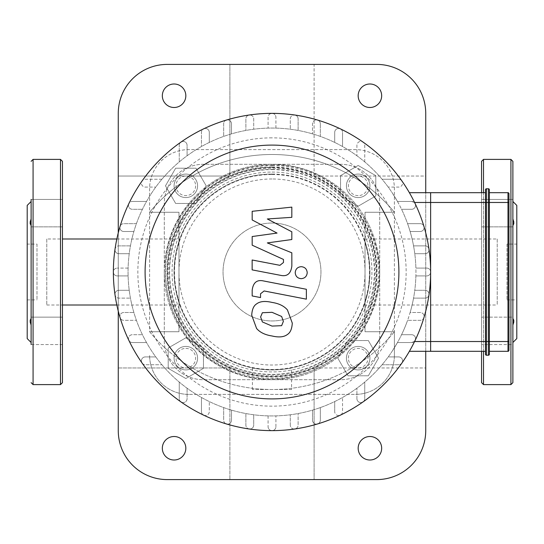 <?xml version="1.0" encoding="UTF-8"?>
<svg xmlns="http://www.w3.org/2000/svg" width="544" height="544" viewBox="0 0 544 544"><rect width="100%" height="100%" fill="white"/><g stroke="black" fill="none" stroke-linecap="round" stroke-linejoin="round"><path stroke-width="0.41" stroke-dasharray="2.72 2.04" d="M512.883 325.054L512.883 344.563L512.883 317.145L512.883 318.43L513.794 320.3L513.781 322.191L512.883 325.054L512.883 344.563L481.549 344.563L481.549 317.145L481.549 344.563L481.549 317.145L481.549 344.563L512.883 344.563L512.883 317.145L481.549 317.145L512.883 317.145L512.883 318.43L512.883 225.57L512.883 318.43M512.883 218.946L512.883 199.437L512.883 226.855L512.883 199.437L512.883 218.946L513.794 221.898L513.781 223.768L512.883 225.57M481.549 226.855L481.549 199.437L481.549 226.855L481.549 199.437L481.549 226.855L512.883 226.855L481.549 226.855M516.8 338.586L516.8 205.414M512.883 382.65L512.883 161.35M481.549 192.685L481.549 351.315M481.549 382.65L481.549 161.35M507.008 244.093L507.008 299.907L507.008 244.093L516.8 244.093L516.8 299.907L516.8 244.093M31.117 325.054L31.117 344.563L31.117 317.145L31.117 318.43L30.206 320.3L30.219 322.191L31.117 325.054L31.117 344.563L31.117 199.437L31.117 226.855L31.117 199.437L31.117 218.946L31.117 199.437L62.451 199.437L62.451 226.855L62.451 199.437L62.451 226.855L62.451 199.437L31.117 199.437M62.451 325.054L62.451 344.563L62.451 325.054M31.117 317.145L62.451 317.145L31.117 317.145L31.117 344.563L62.451 344.563L62.451 317.145L62.451 344.563L31.117 344.563M27.2 338.586L27.2 205.414M31.117 218.946L31.117 201.498L31.117 218.946L30.206 221.898L31.117 226.855L62.451 226.855L31.117 226.855M31.117 318.43L31.117 225.57M62.451 382.65L62.451 161.35M36.992 244.093L36.992 299.907L36.992 244.093L27.2 244.093L27.2 299.907L27.2 244.093M508.966 202.477L508.966 341.523L507.987 341.523L507.987 202.477L508.966 202.477M507.987 192.685L507.987 202.477L489.382 202.477L489.382 192.685L489.382 351.315L489.382 341.523L507.987 341.523L507.987 351.315L489.382 351.315M485.466 202.477L485.466 189.747A0.979 0.979 0 0 1 486.445 188.768L486.445 202.477L485.466 202.477L485.466 192.685L485.466 341.523L485.466 202.477L430.63 202.477L430.63 192.685L430.63 351.315L430.63 341.523L485.466 341.523L485.466 202.477M486.445 355.232A0.979 0.979 0 0 1 485.466 354.253L485.466 341.523L485.466 351.315L485.466 341.523L486.445 341.523L486.445 355.232L488.403 355.232L488.403 341.523L486.445 341.523L486.445 202.477L488.403 202.477L488.403 188.768L486.445 188.768M485.466 351.315L409.38 351.315M277.059 233.084L252.171 219.953L252.171 211.303L291.829 207.128L291.829 217.335L267.322 218.967L291.829 231.792L291.829 239.53L267.322 242.91L291.829 252.81L291.856 265.921C290.924 273.659 287.157 276.801 280.554 275.332L252.144 269.885L252.144 259.991L279.902 265.322L283.465 262.5L283.465 259.427L252.171 245.188L252.171 236.538L277.059 233.084M283.383 321.368L281.629 325.672L272.041 326.087L262.371 321.926L260.624 316.948L262.371 312.725L272.041 312.317L281.629 316.465L283.383 321.368M272.041 302.43C278.875 303.464 284.002 305.959 287.416 309.903L292.284 323.102C291.958 328.855 290.333 332.649 287.416 334.478C284.002 337.103 278.875 337.6 272.041 335.981C265.139 334.927 259.984 332.432 256.591 328.488L251.716 315.214C252.049 309.482 253.667 305.714 256.591 303.912C259.984 301.288 265.139 300.791 272.041 302.43M263.514 280.949L306.367 289.279L306.367 299.166L264.119 290.958L260.542 293.767L260.542 297.568L252.171 295.943L252.171 290.312C253.137 282.574 256.918 279.453 263.514 280.949M301.213 278.671C297.554 278.331 295.555 276.332 295.208 272.673C295.555 269.015 297.554 267.016 301.213 266.676C304.871 267.016 306.87 269.015 307.217 272.673C306.87 276.332 304.871 278.331 301.213 278.671M414.582 202.477L411.631 201.457L397.474 201.457L392.122 192.685L397.474 201.457A143.942 143.942 0 0 1 407.585 223.666L420.199 223.666A3.917 3.917 0 0 1 424.116 227.582A3.917 3.917 0 0 1 420.199 231.499L410.128 231.499L420.199 231.499A3.917 3.917 0 0 0 423.953 226.46A3.917 3.917 0 0 0 420.199 223.666L407.585 223.666A143.942 143.942 0 0 1 413.549 245.874L425.109 245.874A3.917 3.917 0 0 1 429.026 249.791A3.917 3.917 0 0 1 425.109 253.708A3.917 3.917 0 0 0 428.985 249.227A3.917 3.917 0 0 0 425.109 245.874L413.549 245.874A143.942 143.942 0 0 1 414.773 253.708L425.109 253.708L414.773 253.708A143.942 143.942 0 0 1 415.888 268.083L426.714 268.083A3.917 3.917 0 0 1 430.63 272A3.917 3.917 0 0 1 426.714 275.917L415.888 275.917L426.714 275.917A3.917 3.917 0 0 0 430.63 272A3.917 3.917 0 0 0 426.714 268.083L415.888 268.083A143.942 143.942 0 0 0 414.773 253.708L425.109 253.708A3.917 3.917 0 0 0 429.026 249.791A3.917 3.917 0 0 0 425.109 245.874L413.549 245.874A143.942 143.942 0 0 0 410.128 231.499L420.199 231.499A3.917 3.917 0 0 0 424.116 227.582A3.917 3.917 0 0 0 420.199 223.666L407.585 223.666A143.942 143.942 0 0 0 401.567 209.29L411.631 209.29A3.917 3.917 0 0 0 414.27 202.477L430.63 202.477L430.63 272A3.917 3.917 0 0 0 426.714 268.083L415.888 268.083A143.942 143.942 0 0 1 414.773 290.292L425.109 290.292A3.917 3.917 0 0 1 429.026 294.209A3.917 3.917 0 0 1 425.109 298.126L413.549 298.126L425.109 298.126A3.917 3.917 0 0 0 428.985 294.773A3.917 3.917 0 0 0 425.109 290.292L414.773 290.292A143.942 143.942 0 0 1 410.128 312.501L420.199 312.501A3.917 3.917 0 0 1 424.116 316.418A3.917 3.917 0 0 1 420.199 320.334L407.585 320.334L420.199 320.334A3.917 3.917 0 0 0 423.953 317.54A3.917 3.917 0 0 0 420.199 312.501L410.128 312.501A143.942 143.942 0 0 1 401.567 334.71L411.631 334.71A3.917 3.917 0 0 1 415.548 338.626A3.917 3.917 0 0 1 411.631 342.543L397.474 342.543L392.122 351.315L397.474 342.543L411.631 342.543L397.474 342.543L411.631 342.543L414.27 341.523L411.631 342.543A3.917 3.917 0 0 0 415.167 340.313A3.917 3.917 0 0 0 411.631 334.71A3.917 3.917 0 0 1 414.27 341.523A3.917 3.917 0 0 0 411.631 334.71L401.567 334.71A143.942 143.942 0 0 0 407.585 320.334A143.942 143.942 0 0 1 129.227 253.708A143.942 143.942 0 0 1 397.474 201.457L411.631 201.457L414.27 202.477A3.917 3.917 0 0 1 411.631 209.29L401.567 209.29A143.942 143.942 0 0 1 407.585 223.666L420.199 223.666A3.917 3.917 0 0 1 424.116 227.582A3.917 3.917 0 0 1 420.199 231.499L410.128 231.499A143.942 143.942 0 0 1 413.549 245.874L425.109 245.874A3.917 3.917 0 0 1 429.026 249.791A3.917 3.917 0 0 1 425.109 253.708L414.773 253.708A143.942 143.942 0 0 1 415.888 268.083L426.714 268.083A3.917 3.917 0 0 1 430.63 272A3.917 3.917 0 0 1 426.714 275.917L415.888 275.917A143.942 143.942 0 0 1 414.773 290.292L425.109 290.292A3.917 3.917 0 0 1 429.026 294.209A3.917 3.917 0 0 1 425.109 298.126L413.549 298.126A143.942 143.942 0 0 1 410.128 312.501L420.199 312.501A3.917 3.917 0 0 1 424.116 316.418A3.917 3.917 0 0 1 420.199 320.334L407.585 320.334L420.199 320.334A3.917 3.917 0 0 0 424.116 316.418A3.917 3.917 0 0 0 420.199 312.501L410.128 312.501A143.942 143.942 0 0 0 413.549 298.126L425.109 298.126A3.917 3.917 0 0 0 429.026 294.209A3.917 3.917 0 0 0 425.109 290.292L414.773 290.292A143.942 143.942 0 0 0 415.888 275.917L426.714 275.917A3.917 3.917 0 0 0 430.63 272L430.63 341.523L414.582 341.523M409.38 192.685L430.63 192.685M411.631 201.457L397.474 201.457L411.631 201.457A3.917 3.917 0 0 1 415.548 205.374A3.917 3.917 0 0 1 411.631 209.29A3.917 3.917 0 0 0 415.167 203.687A3.917 3.917 0 0 0 411.631 201.457M401.567 209.29L411.631 209.29L401.567 209.29M272 128.058A143.942 143.942 0 0 1 396.658 343.971A143.942 143.942 0 0 1 147.342 343.971A143.942 143.942 0 0 1 272 128.058A143.942 143.942 0 0 1 396.658 343.971A143.942 143.942 0 0 1 147.342 343.971A143.942 143.942 0 0 1 272 128.058M290.292 425.109L290.292 414.773L290.292 425.109A3.917 3.917 0 0 0 294.773 428.985A3.917 3.917 0 0 0 298.126 425.109L298.126 413.549L298.126 425.109A3.917 3.917 0 0 1 294.209 429.026A3.917 3.917 0 0 1 290.292 425.109M334.71 411.631L334.71 401.567L334.71 411.631A3.917 3.917 0 0 0 340.313 415.167A3.917 3.917 0 0 0 342.543 411.631L342.543 397.474L342.543 411.631A3.917 3.917 0 0 1 338.626 415.548A3.917 3.917 0 0 1 334.71 411.631M312.501 420.199L312.501 410.128L312.501 420.199A3.917 3.917 0 0 0 317.54 423.953A3.917 3.917 0 0 0 320.334 420.199L320.334 407.585L320.334 420.199A3.917 3.917 0 0 1 316.418 424.116A3.917 3.917 0 0 1 312.501 420.199M356.918 398.67L356.918 388.226L356.918 398.67A3.917 3.917 0 0 0 363.079 401.873A3.917 3.917 0 0 0 364.752 398.67L364.752 382.078L364.752 398.67A3.917 3.917 0 0 1 360.835 402.587A3.917 3.917 0 0 1 356.918 398.67M275.917 426.714L275.917 415.888L275.917 426.714A3.917 3.917 0 0 1 272 430.63A3.917 3.917 0 0 1 268.083 426.714A3.917 3.917 0 0 0 272 430.63A3.917 3.917 0 0 0 275.917 426.714M382.078 364.752L398.67 364.752A3.917 3.917 0 0 0 401.873 363.079A158.63 158.63 0 0 1 249.227 428.985A3.917 3.917 0 0 0 253.708 425.109L253.708 414.773L253.708 425.109A3.917 3.917 0 0 1 249.791 429.026A3.917 3.917 0 0 1 245.874 425.109A3.917 3.917 0 0 0 249.227 428.985A158.63 158.63 0 0 1 226.46 423.953A3.917 3.917 0 0 0 231.499 420.199L231.499 410.128L231.499 420.199A3.917 3.917 0 0 1 227.582 424.116A3.917 3.917 0 0 1 223.666 420.199A3.917 3.917 0 0 0 226.46 423.953A158.63 158.63 0 0 1 203.687 415.167A3.917 3.917 0 0 0 209.29 411.631L209.29 401.567L209.29 411.631A3.917 3.917 0 0 1 205.374 415.548A3.917 3.917 0 0 1 201.457 411.631A3.917 3.917 0 0 0 203.687 415.167A158.63 158.63 0 0 1 180.921 401.873A3.917 3.917 0 0 0 187.082 398.67L187.082 388.226L187.082 398.67A3.917 3.917 0 0 1 183.165 402.587A3.917 3.917 0 0 1 179.248 398.67A3.917 3.917 0 0 0 180.921 401.873A158.63 158.63 0 0 1 142.127 363.079A3.917 3.917 0 0 0 145.33 364.752L161.922 364.752L145.33 364.752A3.917 3.917 0 0 1 141.413 360.835A3.917 3.917 0 0 1 145.33 356.918L155.774 356.918L145.33 356.918A3.917 3.917 0 0 0 142.127 363.079A158.63 158.63 0 0 1 128.833 340.313A3.917 3.917 0 0 0 132.369 342.543L146.526 342.543L132.369 342.543A3.917 3.917 0 0 1 128.452 338.626A3.917 3.917 0 0 1 132.369 334.71L142.433 334.71L132.369 334.71A3.917 3.917 0 0 0 128.833 340.313A158.63 158.63 0 0 1 120.047 317.54A3.917 3.917 0 0 0 123.801 320.334L136.415 320.334L123.801 320.334A3.917 3.917 0 0 1 119.884 316.418A3.917 3.917 0 0 1 123.801 312.501L133.872 312.501L123.801 312.501A3.917 3.917 0 0 0 120.047 317.54A158.63 158.63 0 0 1 115.015 294.773A3.917 3.917 0 0 0 118.891 298.126L130.451 298.126L118.891 298.126A3.917 3.917 0 0 1 114.974 294.209A3.917 3.917 0 0 1 118.891 290.292L129.227 290.292L118.891 290.292A3.917 3.917 0 0 0 115.015 294.773A158.63 158.63 0 0 1 113.37 272A3.917 3.917 0 0 0 117.286 275.917L128.112 275.917L117.286 275.917A3.917 3.917 0 0 1 113.37 272A3.917 3.917 0 0 1 117.286 268.083A3.917 3.917 0 0 0 113.37 272A158.63 158.63 0 0 1 115.015 249.227A3.917 3.917 0 0 0 118.891 253.708L129.227 253.708L118.891 253.708A3.917 3.917 0 0 1 114.974 249.791A3.917 3.917 0 0 1 118.891 245.874A3.917 3.917 0 0 0 115.015 249.227A158.63 158.63 0 0 1 120.047 226.46A3.917 3.917 0 0 0 123.801 231.499L133.872 231.499L123.801 231.499A3.917 3.917 0 0 1 119.884 227.582A3.917 3.917 0 0 1 123.801 223.666A3.917 3.917 0 0 0 120.047 226.46A158.63 158.63 0 0 1 128.833 203.687A3.917 3.917 0 0 0 132.369 209.29L142.433 209.29L132.369 209.29A3.917 3.917 0 0 1 128.452 205.374A3.917 3.917 0 0 1 132.369 201.457A3.917 3.917 0 0 0 128.833 203.687A158.63 158.63 0 0 1 180.921 142.127A3.917 3.917 0 0 0 179.248 145.33L179.248 161.922L179.248 145.33A3.917 3.917 0 0 1 183.165 141.413A3.917 3.917 0 0 1 187.082 145.33L187.082 155.774L187.082 145.33A3.917 3.917 0 0 0 180.921 142.127A158.63 158.63 0 0 1 203.687 128.833A3.917 3.917 0 0 0 201.457 132.369L201.457 146.526L201.457 132.369A3.917 3.917 0 0 1 205.374 128.452A3.917 3.917 0 0 1 209.29 132.369L209.29 142.433L209.29 132.369A3.917 3.917 0 0 0 203.687 128.833A158.63 158.63 0 0 1 226.46 120.047A3.917 3.917 0 0 0 223.666 123.801L223.666 136.415L223.666 123.801A3.917 3.917 0 0 1 227.582 119.884A3.917 3.917 0 0 1 231.499 123.801L231.499 133.872L231.499 123.801A3.917 3.917 0 0 0 226.46 120.047A158.63 158.63 0 0 1 249.227 115.015A3.917 3.917 0 0 0 245.874 118.891L245.874 130.451L245.874 118.891A3.917 3.917 0 0 1 249.791 114.974A3.917 3.917 0 0 1 253.708 118.891L253.708 129.227L253.708 118.891A3.917 3.917 0 0 0 249.227 115.015A158.63 158.63 0 0 1 272 113.37A3.917 3.917 0 0 0 268.083 117.286L268.083 128.112L268.083 117.286A3.917 3.917 0 0 1 272 113.37A3.917 3.917 0 0 1 275.917 117.286A3.917 3.917 0 0 0 272 113.37A158.63 158.63 0 0 1 294.773 115.015A3.917 3.917 0 0 0 290.292 118.891L290.292 129.227L290.292 118.891A3.917 3.917 0 0 1 294.209 114.974A3.917 3.917 0 0 1 298.126 118.891A3.917 3.917 0 0 0 294.773 115.015A158.63 158.63 0 0 1 317.54 120.047A3.917 3.917 0 0 0 312.501 123.801L312.501 133.872L312.501 123.801A3.917 3.917 0 0 1 316.418 119.884A3.917 3.917 0 0 1 320.334 123.801A3.917 3.917 0 0 0 317.54 120.047A158.63 158.63 0 0 1 340.313 128.833A3.917 3.917 0 0 0 334.71 132.369L334.71 142.433L334.71 132.369A3.917 3.917 0 0 1 338.626 128.452A3.917 3.917 0 0 1 342.543 132.369A3.917 3.917 0 0 0 340.313 128.833A158.63 158.63 0 0 1 401.873 180.921A3.917 3.917 0 0 0 398.67 179.248L382.078 179.248L398.67 179.248A3.917 3.917 0 0 1 402.587 183.165A3.917 3.917 0 0 1 398.67 187.082L388.226 187.082L398.67 187.082A3.917 3.917 0 0 0 401.873 180.921A158.63 158.63 0 0 1 401.873 363.079A3.917 3.917 0 0 0 398.67 356.918L388.226 356.918L398.67 356.918A3.917 3.917 0 0 1 402.587 360.835A3.917 3.917 0 0 1 398.67 364.752L382.078 364.752M268.083 415.888L268.083 426.714L268.083 415.888M364.752 161.922L364.752 145.33A3.917 3.917 0 0 0 359.026 141.855A3.917 3.917 0 0 0 356.918 145.33L356.918 155.774L356.918 145.33A3.917 3.917 0 0 1 360.835 141.413A3.917 3.917 0 0 1 364.752 145.33L364.752 161.922M161.922 179.248L145.33 179.248A3.917 3.917 0 0 0 141.855 184.974A3.917 3.917 0 0 0 145.33 187.082L155.774 187.082L145.33 187.082A3.917 3.917 0 0 1 141.413 183.165A3.917 3.917 0 0 1 145.33 179.248L161.922 179.248M275.917 128.112L275.917 117.286L275.917 128.112M320.334 136.415L320.334 123.801L320.334 136.415M342.543 146.526L342.543 132.369L342.543 146.526M298.126 130.451L298.126 118.891L298.126 130.451M179.248 382.078L179.248 398.67L179.248 382.078M223.666 407.585L223.666 420.199L223.666 407.585M201.457 397.474L201.457 411.631L201.457 397.474M245.874 413.549L245.874 425.109L245.874 413.549M128.112 268.083L117.286 268.083L128.112 268.083M130.451 245.874L118.891 245.874L130.451 245.874M146.526 201.457L132.369 201.457L146.526 201.457M136.415 223.666L123.801 223.666L136.415 223.666M394.4 355.232A39.168 39.168 0 0 1 355.232 394.4A39.168 39.168 0 0 0 394.4 355.232L394.4 331.731L365.024 331.731L365.024 212.269L394.4 212.269L394.4 331.731L365.024 331.731L365.024 212.269L394.4 212.269A158.549 158.549 0 0 0 149.6 212.269L149.6 188.768A39.168 39.168 0 0 1 188.768 149.6L355.232 149.6A39.168 39.168 0 0 1 394.4 188.768L394.4 212.269A158.549 158.549 0 0 0 149.6 212.269L178.976 212.269L178.976 331.731L149.6 331.731L149.6 212.269L178.976 212.269L178.976 331.731L149.6 331.731A158.549 158.549 0 0 0 394.4 331.731A158.549 158.549 0 0 1 149.6 331.731L149.6 188.768A39.168 39.168 0 0 1 188.768 149.6L355.232 149.6A39.168 39.168 0 0 1 394.4 188.768L394.4 355.232M188.768 394.4A39.168 39.168 0 0 1 149.6 355.232A39.168 39.168 0 0 0 188.768 394.4L355.232 394.4L188.768 394.4M272 223.04A48.96 48.96 0 0 1 314.398 296.48A48.96 48.96 0 0 1 229.602 296.48A48.96 48.96 0 0 1 272 223.04A48.96 48.96 0 0 0 229.602 296.48A48.96 48.96 0 0 0 314.398 296.48A48.96 48.96 0 0 0 272 223.04M376.774 479.59A48.96 48.96 0 0 0 425.734 430.63L425.734 367.962L314.106 367.962L425.734 367.962L425.734 176.038L314.106 176.038L314.106 64.41L167.226 64.41A48.96 48.96 0 0 0 118.266 113.37L118.266 176.038L229.894 176.038L118.266 176.038L118.266 430.63A48.96 48.96 0 0 0 167.226 479.59L376.774 479.59M425.734 351.315L425.734 192.685M118.266 232.893L118.266 311.107M340.544 379.712L203.456 379.712A39.168 39.168 0 0 1 164.288 340.544L164.288 203.456A39.168 39.168 0 0 1 203.456 164.288L340.544 164.288A39.168 39.168 0 0 1 379.712 203.456L379.712 340.544A39.168 39.168 0 0 1 340.544 379.712L203.456 379.712A39.168 39.168 0 0 1 164.288 340.544L164.288 203.456A39.168 39.168 0 0 1 203.456 164.288L340.544 164.288A39.168 39.168 0 0 1 379.712 203.456L379.712 340.544A39.168 39.168 0 0 1 340.544 379.712M376.774 64.41L314.106 64.41L314.106 176.038L425.734 176.038L425.734 113.37A48.96 48.96 0 0 0 376.774 64.41M118.266 367.962L229.894 367.962L229.894 479.59L229.894 367.962L118.266 367.962M174.08 460.006A11.75 11.75 0 0 0 184.253 442.381A11.75 11.75 0 0 0 163.907 442.381A11.75 11.75 0 0 0 174.08 460.006M229.894 176.038L229.894 64.41L229.894 176.038M314.106 367.962L314.106 479.59L314.106 367.962M174.08 107.494A11.75 11.75 0 0 0 184.253 89.869A11.75 11.75 0 0 0 163.907 89.869A11.75 11.75 0 0 0 174.08 107.494M369.92 460.006A11.75 11.75 0 0 0 380.093 442.381A11.75 11.75 0 0 0 359.747 442.381A11.75 11.75 0 0 0 369.92 460.006M369.92 107.494A11.75 11.75 0 0 0 380.093 89.869A11.75 11.75 0 0 0 359.747 89.869A11.75 11.75 0 0 0 369.92 107.494M291.584 389.504L252.416 389.504L291.584 389.504L291.584 367.941C290.421 368.608 283.893 369.267 272 369.92C260.107 369.267 253.579 368.608 252.416 367.941C253.572 368.608 260.1 369.267 272 369.92C283.893 369.267 290.421 368.608 291.584 367.941M272 174.08A97.92 97.92 0 0 1 369.92 272A97.92 97.92 0 0 1 272 369.92A97.92 97.92 0 0 1 174.08 272A97.92 97.92 0 0 1 272 174.08M46.784 239L46.784 305L46.784 239L62.451 239M116.838 239L179.806 239L176.909 248.628L175.175 257.394L174.08 271.762L174.644 282.479L175.8 290.272L179.806 305L177.079 296.045L175.304 287.429L174.087 272.918L174.576 262.188L175.692 254.306L179.806 239M497.216 239L497.216 305L497.216 239L364.194 239L367.091 248.628L368.825 257.394L369.92 271.762L369.356 282.479L368.2 290.272L364.194 305L366.921 296.045L368.696 287.429L369.913 272.918L369.424 262.188L368.308 254.306L364.194 239M272 369.92A97.92 97.92 0 0 0 356.803 223.04A97.92 97.92 0 0 0 187.197 223.04A97.92 97.92 0 0 0 272 369.92M369.92 358.17A11.75 11.75 0 0 0 352.294 347.997A11.75 11.75 0 0 0 352.294 368.342A11.75 11.75 0 0 0 369.92 358.17A11.75 11.75 0 0 1 358.17 369.92A11.75 11.75 0 0 1 346.419 358.17A11.75 11.75 0 0 0 364.045 368.342A11.75 11.75 0 0 0 364.045 347.997A11.75 11.75 0 0 0 346.419 358.17A11.75 11.75 0 0 1 364.045 347.997A11.75 11.75 0 0 1 364.045 368.342A11.75 11.75 0 0 1 346.419 358.17A11.75 11.75 0 0 1 358.17 346.419A11.75 11.75 0 0 1 369.92 358.17M348.378 358.17A9.792 9.792 0 0 1 363.066 349.69A9.792 9.792 0 0 1 363.066 366.649A9.792 9.792 0 0 1 348.378 358.17M368.342 375.795L347.997 375.795L337.817 358.17L347.997 340.544L368.342 340.544L378.522 358.17L368.342 375.795L347.997 375.795L337.817 358.17L347.997 340.544L368.342 340.544L378.522 358.17L368.342 375.795M168.205 272A103.795 103.795 0 0 0 323.898 361.889A103.795 103.795 0 0 0 323.898 182.111A103.795 103.795 0 0 0 168.205 272M164.288 272A107.712 107.712 0 0 1 325.856 178.718A107.712 107.712 0 0 1 325.856 365.282A107.712 107.712 0 0 1 164.288 272A107.712 107.712 0 0 1 325.856 178.718A107.712 107.712 0 0 1 325.856 365.282A107.712 107.712 0 0 1 164.288 272M369.92 272A97.92 97.92 0 0 1 223.04 356.803A97.92 97.92 0 0 1 223.04 187.197A97.92 97.92 0 0 1 369.92 272A97.92 97.92 0 0 0 223.04 187.197A97.92 97.92 0 0 0 223.04 356.803A97.92 97.92 0 0 0 369.92 272M185.83 369.92A11.75 11.75 0 0 0 196.003 352.294A11.75 11.75 0 0 0 175.658 352.294A11.75 11.75 0 0 0 185.83 369.92A11.75 11.75 0 0 1 174.08 358.17A11.75 11.75 0 0 1 185.83 346.419A11.75 11.75 0 0 0 175.658 364.045A11.75 11.75 0 0 0 196.003 364.045A11.75 11.75 0 0 0 185.83 346.419A11.75 11.75 0 0 1 196.003 364.045A11.75 11.75 0 0 1 175.658 364.045A11.75 11.75 0 0 1 185.83 346.419A11.75 11.75 0 0 1 197.581 358.17A11.75 11.75 0 0 1 185.83 369.92M185.83 348.378A9.792 9.792 0 0 1 194.31 363.066A9.792 9.792 0 0 1 177.351 363.066A9.792 9.792 0 0 1 185.83 348.378M168.205 368.342L168.205 347.997L185.83 337.817L203.456 347.997L203.456 368.342L185.83 378.522L168.205 368.342L168.205 347.997L185.83 337.817L203.456 347.997L203.456 368.342L185.83 378.522L168.205 368.342M174.08 185.83A11.75 11.75 0 0 0 191.706 196.003A11.75 11.75 0 0 0 191.706 175.658A11.75 11.75 0 0 0 174.08 185.83A11.75 11.75 0 0 1 185.83 174.08A11.75 11.75 0 0 1 197.581 185.83A11.75 11.75 0 0 0 179.955 175.658A11.75 11.75 0 0 0 179.955 196.003A11.75 11.75 0 0 0 197.581 185.83A11.75 11.75 0 0 1 179.955 196.003A11.75 11.75 0 0 1 179.955 175.658A11.75 11.75 0 0 1 197.581 185.83A11.75 11.75 0 0 1 185.83 197.581A11.75 11.75 0 0 1 174.08 185.83M195.622 185.83A9.792 9.792 0 0 1 180.934 194.31A9.792 9.792 0 0 1 180.934 177.351A9.792 9.792 0 0 1 195.622 185.83M175.658 168.205L196.003 168.205L206.183 185.83L196.003 203.456L175.658 203.456L165.478 185.83L175.658 168.205L196.003 168.205L206.183 185.83L196.003 203.456L175.658 203.456L165.478 185.83L175.658 168.205M358.17 174.08A11.75 11.75 0 0 0 347.997 191.706A11.75 11.75 0 0 0 368.342 191.706A11.75 11.75 0 0 0 358.17 174.08A11.75 11.75 0 0 1 369.92 185.83A11.75 11.75 0 0 1 358.17 197.581A11.75 11.75 0 0 0 368.342 179.955A11.75 11.75 0 0 0 347.997 179.955A11.75 11.75 0 0 0 358.17 197.581A11.75 11.75 0 0 1 347.997 179.955A11.75 11.75 0 0 1 368.342 179.955A11.75 11.75 0 0 1 358.17 197.581A11.75 11.75 0 0 1 346.419 185.83A11.75 11.75 0 0 1 358.17 174.08M358.17 195.622A9.792 9.792 0 0 1 349.69 180.934A9.792 9.792 0 0 1 366.649 180.934A9.792 9.792 0 0 1 358.17 195.622M375.795 175.658L375.795 196.003L358.17 206.183L340.544 196.003L340.544 175.658L358.17 165.478L375.795 175.658L375.795 196.003L358.17 206.183L340.544 196.003L340.544 175.658L358.17 165.478L375.795 175.658M510.925 384.608L510.925 159.392M483.507 192.685L483.507 351.315M483.507 384.608L483.507 159.392M33.075 384.608L33.075 159.392M60.493 384.608L60.493 159.392M489.382 341.523L488.403 341.523L488.403 202.477L489.382 202.477M272 137.85A134.15 134.15 0 0 0 155.822 339.075A134.15 134.15 0 0 0 388.178 339.075A134.15 134.15 0 0 0 272 137.85M272 174.515A97.485 97.485 0 0 1 356.429 320.742A97.485 97.485 0 0 1 187.571 320.742A97.485 97.485 0 0 1 272 174.515M272 178.976A93.024 93.024 0 0 0 191.44 318.512A93.024 93.024 0 0 0 352.56 318.512A93.024 93.024 0 0 0 272 178.976M272 172.067A99.933 99.933 0 0 1 358.544 321.966A99.933 99.933 0 0 1 185.456 321.966A99.933 99.933 0 0 1 272 172.067M272 169.388A102.612 102.612 0 0 1 360.862 323.306A102.612 102.612 0 0 1 183.138 323.306A102.612 102.612 0 0 1 272 169.388M272 167.511A104.489 104.489 0 0 1 362.488 324.244A104.489 104.489 0 0 1 181.512 324.244A104.489 104.489 0 0 1 272 167.511M272 166.994A105.006 105.006 0 0 1 362.936 324.503A105.006 105.006 0 0 1 181.064 324.503A105.006 105.006 0 0 1 272 166.994M272 165.532A106.468 106.468 0 0 1 364.201 325.23A106.468 106.468 0 0 1 179.799 325.23A106.468 106.468 0 0 1 272 165.532M272 167.171A104.829 104.829 0 0 1 362.787 324.414A104.829 104.829 0 0 1 181.213 324.414A104.829 104.829 0 0 1 272 167.171M272 169.619A102.381 102.381 0 0 1 360.665 323.19A102.381 102.381 0 0 1 183.335 323.19A102.381 102.381 0 0 1 272 169.619M512.883 199.437L481.549 199.437L512.883 199.437M507.008 299.907L516.8 299.907M27.2 299.907L36.992 299.907M252.416 367.941L252.416 389.504M272 165.036C339.293 162.636 394.665 234.022 375.605 298.602C361.196 364.378 278.276 400.255 220.47 365.731C162.738 336.45 146.69 252.3 189.584 203.816C211.29 178.636 238.762 165.709 272 165.036M46.784 305L62.451 305M116.838 305L179.806 305M364.194 305L497.216 305"/><path stroke-width="0.82" d="M512.883 318.43L513.781 320.232L513.794 322.102L512.883 325.054M512.883 225.57L513.794 223.7L513.781 221.809L512.89 218.96M512.883 201.498L516.8 205.414L516.8 338.586L512.883 342.502M512.883 161.35L512.883 382.65L510.925 384.608L510.925 159.392L512.883 161.35M481.549 192.685L481.549 161.35L483.507 159.392L510.925 159.392M481.549 351.315L481.549 382.65L483.507 384.608L510.925 384.608M31.117 318.43L30.219 320.232L30.206 322.102L31.117 325.054M31.117 225.57L30.206 223.7L30.219 221.809L31.11 218.96M31.117 201.498L27.2 205.414L27.2 338.586L31.117 342.502M31.117 226.855L31.117 317.145M31.117 199.437L31.117 344.563M31.117 161.35L33.075 159.392L60.493 159.392L62.451 161.35L62.451 382.65L60.493 384.608L60.493 159.392M485.466 189.747A0.979 0.979 0 0 1 486.445 188.768L488.403 188.768L488.403 202.477L489.382 202.477L489.382 189.747A0.979 0.979 0 0 0 488.403 188.768A0.979 0.979 0 0 1 489.382 189.747L489.382 341.523L488.403 341.523L488.403 355.232A0.979 0.979 0 0 0 489.382 354.253A0.979 0.979 0 0 1 488.403 355.232A0.979 0.979 0 0 0 489.382 354.253L489.382 341.523L508.966 341.523L508.966 350.336A0.979 0.979 0 0 1 507.987 351.315A0.979 0.979 0 0 0 508.966 350.336L508.966 193.664L508.966 202.477L507.987 202.477L507.987 351.315A0.979 0.979 0 0 0 508.966 350.336A0.979 0.979 0 0 1 507.987 351.315L489.382 351.315L489.382 354.253A0.979 0.979 0 0 1 488.403 355.232L486.445 355.232A0.979 0.979 0 0 1 485.466 354.253L485.466 341.523L486.445 341.523L486.445 188.768A0.979 0.979 0 0 0 485.466 189.747L485.466 341.523L430.63 341.523L430.63 351.315L485.466 351.315M507.987 192.685A0.979 0.979 0 0 1 508.966 193.664A0.979 0.979 0 0 0 507.987 192.685L489.382 192.685L507.987 192.685L507.987 202.477L489.382 202.477M489.382 341.523L489.382 351.315M409.38 351.315L430.63 351.315L430.63 192.685L430.63 202.477L488.403 202.477L488.403 341.523L486.445 341.523L486.445 355.232A0.979 0.979 0 0 1 485.466 354.253M485.466 192.685L430.63 192.685L485.466 192.685M252.171 219.953L277.059 233.084L252.171 236.538L252.171 245.188L283.465 259.427L283.465 262.5L279.902 265.322L252.144 259.991L252.144 269.885L280.554 275.332C287.157 276.801 290.924 273.659 291.856 265.921L291.829 252.81L267.322 242.91L291.829 239.53L291.829 231.792L267.322 218.967L291.829 217.335L291.829 207.128L252.171 211.303L252.171 219.953M281.629 325.672L283.383 321.368L281.629 316.465L272.041 312.317L262.371 312.725L260.624 316.948L262.371 321.926L272.041 326.087L281.629 325.672M287.416 309.903C284.002 305.959 278.875 303.464 272.041 302.43C265.139 300.791 259.984 301.288 256.591 303.912C253.667 305.714 252.049 309.482 251.716 315.214L256.591 328.488C259.984 332.432 265.139 334.927 272.041 335.981C278.875 337.6 284.002 337.103 287.416 334.478C290.333 332.649 291.958 328.855 292.284 323.102L287.416 309.903M306.367 289.279L263.514 280.949C256.918 279.453 253.137 282.574 252.171 290.312L252.171 295.943L260.542 297.568L260.542 293.767L264.119 290.958L306.367 299.166L306.367 289.279M295.208 272.673C295.555 276.332 297.554 278.331 301.213 278.671C304.871 278.331 306.87 276.332 307.217 272.673C306.87 269.015 304.871 267.016 301.213 266.676C297.554 267.016 295.555 269.015 295.208 272.673M414.582 341.523L430.63 341.523L430.63 202.477L414.582 202.477M409.38 192.685L430.63 192.685M272 145.098A126.902 126.902 0 0 1 381.902 335.451A126.902 126.902 0 0 1 162.098 335.451A126.902 126.902 0 0 1 272 145.098M272 113.37A158.63 158.63 0 0 1 409.38 351.315A158.63 158.63 0 0 1 134.62 351.315A158.63 158.63 0 0 1 272 113.37M425.734 351.315L425.734 430.63A48.96 48.96 0 0 1 376.774 479.59L167.226 479.59A48.96 48.96 0 0 1 118.266 430.63L118.266 311.107M425.734 192.685L425.734 113.37A48.96 48.96 0 0 0 376.774 64.41L167.226 64.41A48.96 48.96 0 0 0 118.266 113.37L118.266 232.893M174.08 107.494A11.75 11.75 0 0 1 163.907 89.869A11.75 11.75 0 0 1 184.253 89.869A11.75 11.75 0 0 1 174.08 107.494M174.08 460.006A11.75 11.75 0 0 1 163.907 442.381A11.75 11.75 0 0 1 184.253 442.381A11.75 11.75 0 0 1 174.08 460.006M369.92 107.494A11.75 11.75 0 0 1 359.747 89.869A11.75 11.75 0 0 1 380.093 89.869A11.75 11.75 0 0 1 369.92 107.494M369.92 460.006A11.75 11.75 0 0 1 359.747 442.381A11.75 11.75 0 0 1 380.093 442.381A11.75 11.75 0 0 1 369.92 460.006M62.451 239L116.838 239M483.507 159.392L483.507 192.685M483.507 351.315L483.507 384.608M33.075 159.392L33.075 384.608L31.117 382.65M33.075 384.608L60.493 384.608M62.451 305L116.838 305"/></g></svg>
